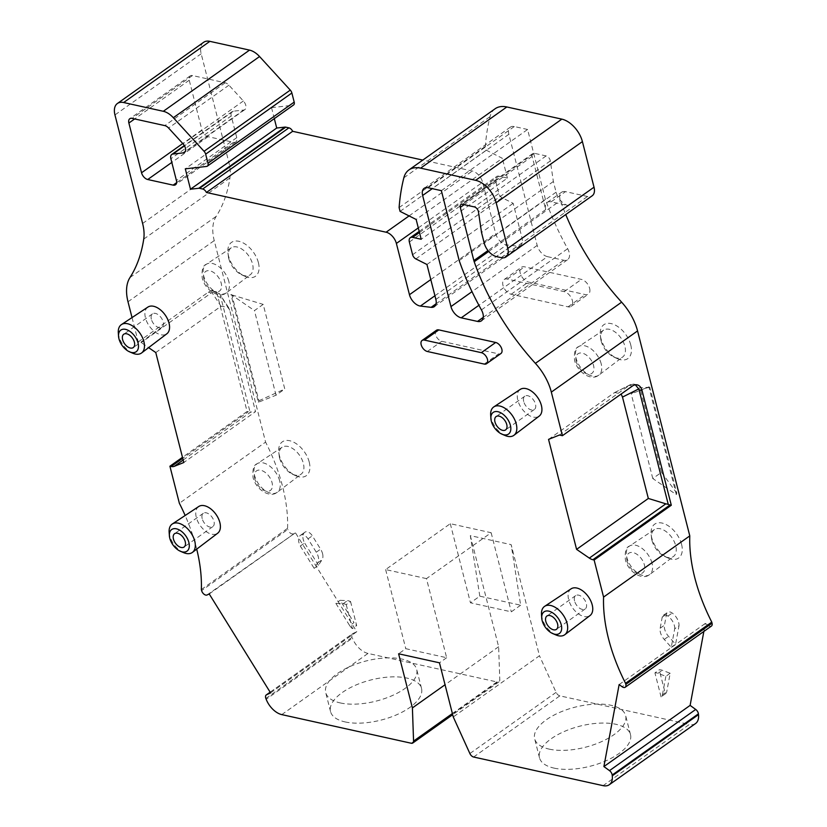 <?xml version="1.0" encoding="UTF-8"?>
<svg xmlns="http://www.w3.org/2000/svg" width="827" height="827" viewBox="0 0 827 827"><rect width="100%" height="100%" fill="white"/><g stroke="black" fill="none" stroke-linecap="round" stroke-linejoin="round"><path stroke-width="0.62" stroke-dasharray="4.13 3.1" d="M441.37 190.665L527.595 129.488L545.417 199.4A205.851 121.579 -125.4 0 0 567.653 248.71A10.916 6.451 54.6 0 1 569.183 252.493A10.916 6.451 54.6 0 1 567.642 259.657A10.916 6.451 54.6 0 1 563.745 260.247L547.453 256.649L478.905 305.287M309.226 462.076A20.747 12.25 -125.4 0 0 291.001 441.08A20.747 12.25 -125.4 0 0 278.813 452.431A20.747 12.25 -125.4 0 0 279.381 455.481A20.747 12.25 -125.4 0 0 295.167 475.494A20.747 12.25 -125.4 0 0 309.226 462.076M279.64 458.137A16.488 9.738 54.6 0 1 279.185 455.729A16.488 9.738 54.6 0 1 282.11 447.211A16.488 9.738 54.6 0 1 294.05 449.495A16.488 9.738 54.6 0 1 303.364 463.389A16.488 9.738 54.6 0 1 301.193 474.098A16.488 9.738 54.6 0 1 292.189 474.047A16.488 9.738 54.6 0 1 279.64 458.137M258.396 262.645A20.747 12.25 -125.4 0 0 240.171 241.649A20.747 12.25 -125.4 0 0 227.973 253A20.747 12.25 -125.4 0 0 228.541 256.039A20.747 12.25 -125.4 0 0 244.337 276.063A20.747 12.25 -125.4 0 0 258.396 262.645M228.8 258.706A16.488 9.738 54.6 0 1 228.355 256.287A16.488 9.738 54.6 0 1 231.281 247.78A16.488 9.738 54.6 0 1 243.221 250.054A16.488 9.738 54.6 0 1 252.535 263.958A16.488 9.738 54.6 0 1 250.354 274.667A16.488 9.738 54.6 0 1 241.36 274.616A16.488 9.738 54.6 0 1 228.8 258.706M630.753 344.962A20.747 12.25 -125.4 0 0 612.528 323.967A20.747 12.25 -125.4 0 0 600.33 335.328A20.747 12.25 -125.4 0 0 600.898 338.367A20.747 12.25 -125.4 0 0 616.694 358.38A20.747 12.25 -125.4 0 0 630.753 344.962M601.157 341.034A16.488 9.738 54.6 0 1 600.712 338.615A16.488 9.738 54.6 0 1 603.638 330.097A16.488 9.738 54.6 0 1 615.577 332.382A16.488 9.738 54.6 0 1 624.892 346.275A16.488 9.738 54.6 0 1 622.71 356.985A16.488 9.738 54.6 0 1 613.717 356.944A16.488 9.738 54.6 0 1 601.157 341.034M681.582 544.393A20.747 12.25 -125.4 0 0 663.357 523.408A20.747 12.25 -125.4 0 0 651.169 534.759A20.747 12.25 -125.4 0 0 651.738 537.798A20.747 12.25 -125.4 0 0 667.523 557.812A20.747 12.25 -125.4 0 0 681.582 544.393M651.996 540.465A16.488 9.738 54.6 0 1 651.542 538.046A16.488 9.738 54.6 0 1 654.467 529.528A16.488 9.738 54.6 0 1 666.417 531.813A16.488 9.738 54.6 0 1 675.721 545.706A16.488 9.738 54.6 0 1 673.55 556.416A16.488 9.738 54.6 0 1 664.546 556.375A16.488 9.738 54.6 0 1 651.996 540.465M132.796 353.222A17.408 10.275 54.6 0 1 118.85 336.103A17.408 10.275 54.6 0 1 118.302 332.795M505.163 435.54A17.408 10.275 54.6 0 1 491.207 418.431A17.408 10.275 54.6 0 1 490.669 415.113M523.708 401.54A8.187 4.838 54.6 0 1 524.866 396.164A8.187 4.838 54.6 0 1 530.81 397.198A8.187 4.838 54.6 0 1 535.493 404.145A8.187 4.838 54.6 0 1 534.335 409.52A8.187 4.838 54.6 0 1 528.391 408.486A8.187 4.838 54.6 0 1 523.708 401.54M151.351 319.222A8.187 4.838 54.6 0 1 152.509 313.846A8.187 4.838 54.6 0 1 158.453 314.88A8.187 4.838 54.6 0 1 163.136 321.827A8.187 4.838 54.6 0 1 161.978 327.203A8.187 4.838 54.6 0 1 156.034 326.158A8.187 4.838 54.6 0 1 151.351 319.222M520.276 389.383A16.375 9.676 -125.4 0 0 517.816 400.237A16.375 9.676 -125.4 0 0 527.295 414.213A16.375 9.676 -125.4 0 0 539.225 416.095M147.919 307.065A16.375 9.676 -125.4 0 0 145.459 317.919A16.375 9.676 -125.4 0 0 154.938 331.896A16.375 9.676 -125.4 0 0 166.868 333.767M589.641 288.375A8.735 5.158 54.6 0 1 588.411 294.112A8.735 5.158 54.6 0 1 585.289 294.588L528.422 282.017A8.735 5.158 54.6 0 1 521.01 275.246A8.735 5.158 54.6 0 1 521.434 267.297A8.735 5.158 54.6 0 1 524.556 266.821L581.422 279.392A8.735 5.158 54.6 0 1 589.641 288.375M572.398 300.615A8.735 5.158 54.6 0 1 571.168 306.352A8.735 5.158 54.6 0 1 568.046 306.827L511.179 294.247A8.735 5.158 54.6 0 1 503.767 287.486A8.735 5.158 54.6 0 1 504.191 279.526A8.735 5.158 54.6 0 1 507.302 279.061L564.179 291.631A8.735 5.158 54.6 0 1 572.398 300.615M340.3 702.94A46.943 20.685 -14.3 0 0 391.967 695.714A46.943 20.685 -14.3 0 0 416.694 669.425A46.943 20.685 -14.3 0 0 402.098 659.098A46.943 20.685 -14.3 0 0 350.431 666.324A46.943 20.685 -14.3 0 0 325.714 692.612A46.943 20.685 -14.3 0 0 340.3 702.94M345.148 721.93A46.943 20.685 -14.3 0 0 396.815 714.704A46.943 20.685 -14.3 0 0 421.532 688.415A46.943 20.685 -14.3 0 0 406.936 678.088A46.943 20.685 -14.3 0 0 355.269 685.314A46.943 20.685 -14.3 0 0 330.552 711.613A46.943 20.685 -14.3 0 0 345.148 721.93M549.262 749.138A46.943 20.685 -14.3 0 0 600.929 741.912A46.943 20.685 -14.3 0 0 625.646 715.624A46.943 20.685 -14.3 0 0 611.06 705.297A46.943 20.685 -14.3 0 0 559.393 712.523A46.943 20.685 -14.3 0 0 534.666 738.811A46.943 20.685 -14.3 0 0 549.262 749.138M554.1 768.128A46.943 20.685 -14.3 0 0 605.767 760.902A46.943 20.685 -14.3 0 0 630.494 734.614A46.943 20.685 -14.3 0 0 615.898 724.287A46.943 20.685 -14.3 0 0 564.231 731.513A46.943 20.685 -14.3 0 0 539.504 757.801A46.943 20.685 -14.3 0 0 554.1 768.128M574.548 600.971A8.187 4.838 54.6 0 1 575.695 595.595A8.187 4.838 54.6 0 1 581.65 596.629A8.187 4.838 54.6 0 1 586.333 603.576A8.187 4.838 54.6 0 1 585.175 608.951A8.187 4.838 54.6 0 1 579.231 607.917A8.187 4.838 54.6 0 1 574.548 600.971M202.191 518.653A8.187 4.838 54.6 0 1 203.339 513.278A8.187 4.838 54.6 0 1 209.293 514.311A8.187 4.838 54.6 0 1 213.976 521.258A8.187 4.838 54.6 0 1 212.818 526.634A8.187 4.838 54.6 0 1 206.864 525.6A8.187 4.838 54.6 0 1 202.191 518.653M555.992 634.971A17.408 10.275 54.6 0 1 542.047 617.862A17.408 10.275 54.6 0 1 541.499 614.544M183.635 552.653A17.408 10.275 54.6 0 1 169.69 535.534A17.408 10.275 54.6 0 1 169.142 532.226M571.116 588.814A16.375 9.676 -125.4 0 0 568.656 599.668A16.375 9.676 -125.4 0 0 578.135 613.644A16.375 9.676 -125.4 0 0 590.064 615.526M198.759 506.496A16.375 9.676 -125.4 0 0 196.299 517.351A16.375 9.676 -125.4 0 0 205.778 531.327A16.375 9.676 -125.4 0 0 217.708 533.198M551.133 201.829A10.916 6.451 -125.4 0 0 547.236 202.429A10.916 6.451 -125.4 0 0 545.706 209.593L532.143 156.406A4.362 2.584 54.6 0 1 532.764 153.543A4.362 2.584 54.6 0 1 534.325 153.305L546.12 155.921A4.362 2.584 54.6 0 1 550.337 160.914L553.366 181.506L556.085 192.174A13.098 7.743 -125.4 0 0 568.418 205.654L551.133 201.829L565.513 191.637L587.501 196.495A13.098 7.743 -125.4 0 0 592.184 195.792M426.474 578.611L385.63 569.576L450.291 523.687L491.145 532.722L426.474 578.611L446.642 657.713L405.788 648.688L398.604 653.785M446.642 657.713L439.457 662.809M132.031 317.578L138.233 341.902L141.221 342.564L148.612 347.64M196.723 549.138A151.269 89.337 -125.4 0 0 185.155 515.49M436.47 330.252A6.554 3.866 -125.4 0 0 436.16 336.217A6.554 3.866 -125.4 0 0 441.721 341.293L498.588 353.863A6.554 3.866 -125.4 0 0 500.924 353.511M138.233 341.902L208.218 292.251A10.916 7.381 102.5 0 1 212.994 291.083A10.916 7.381 102.5 0 1 217.821 296.645L247.087 411.464L182.478 457.31M203.638 42.301A17.47 10.317 54.6 0 0 201.178 53.765L228.841 162.288A43.676 25.792 54.6 0 1 229.947 177.919A194.934 115.129 54.6 0 1 216.198 216.364A43.676 25.792 -125.4 0 0 214.234 240.605L265.591 442.104L179.366 503.281M520.648 605.199L511.303 611.835L470.46 602.8L479.805 596.174L520.648 605.199L511.158 544.652L539.473 655.77L453.258 716.947M281.78 714.611L367.994 653.433L497.472 682.058L411.246 743.235M201.354 589.517L287.569 528.339L287.848 529.404L201.623 590.581M207.06 594.975L295.446 532.774L356.799 631.704L352.726 633.616L270.16 692.209M209.221 593.951L295.446 532.774M270.574 692.881L356.799 631.704M265.87 698.464L352.095 637.286L352.416 638.124L266.191 699.301M473.633 757.025L559.858 695.848L689.325 724.473L603.1 785.65M703.86 631.425L705.359 623.403L708.336 625.563L622.111 686.741M619.134 684.58L705.359 623.403M495.135 108.751A32.749 19.341 -125.4 0 0 490.07 116.628A273.427 161.492 -125.4 0 0 485.325 146.41L486.297 150.204L502.371 158.298L416.146 219.475M399.11 207.587L485.325 146.41M400.072 211.381L486.297 150.204M419.465 232.511L498.846 176.182L507.416 178.084L421.191 239.261M498.846 176.182A6.554 3.866 -125.4 0 0 496.51 176.544A6.554 3.866 -125.4 0 0 495.59 180.844L498.826 193.549A4.362 2.584 -125.4 0 0 502.092 197.736L513.174 203.318L522.085 238.279A10.916 6.451 54.6 0 1 520.555 245.443A10.916 6.451 54.6 0 1 517.33 246.157L506.631 244.885A10.916 6.451 54.6 0 1 495.673 233.534L482.606 182.271A10.916 6.451 -125.4 0 0 472.331 171.034L422.793 160.087M426.949 264.495L513.174 203.318M206.585 166.434L292.81 105.256L271.525 107.644L185.3 168.822M292.81 105.256A4.362 2.584 -125.4 0 0 293.585 104.967M652.782 478.513L631.218 393.89L639.964 387.677L661.538 472.31L652.782 478.513L676.31 494.629L648.854 386.871L631.218 393.89M276.022 395.223L254.458 310.59L263.203 304.388L284.777 389.01L276.022 395.223L258.396 402.232L230.929 294.474L254.458 310.59M293.275 533.797A4.362 2.584 54.6 0 1 287.848 529.404M287.569 528.339A151.269 89.337 -125.4 0 0 265.591 442.104M271.525 107.644L274.326 118.643M507.416 178.084L502.371 158.298M565.513 191.637A10.916 6.451 -125.4 0 0 561.616 192.226A10.916 6.451 -125.4 0 0 560.427 200.558A184.018 108.678 -125.4 0 0 565.74 214.544M711.427 626.06A4.362 2.584 54.6 0 1 708.336 625.563M695.559 723.522A17.47 10.317 54.6 0 1 689.325 724.473M559.858 695.848A4.362 2.584 54.6 0 1 556.106 692.364L539.473 655.77M479.805 596.174L470.305 535.627L511.158 544.652M470.305 535.627L498.629 646.735L499.787 679.908A4.362 2.584 54.6 0 1 499.032 681.82A4.362 2.584 54.6 0 1 497.472 682.058M367.994 653.433A17.47 10.317 54.6 0 1 352.416 638.124M352.095 637.286A4.362 2.584 54.6 0 1 352.488 633.761A4.362 2.584 54.6 0 1 352.726 633.616M527.595 129.488L514.291 126.541A10.916 6.451 -125.4 0 0 510.393 127.131A10.916 6.451 -125.4 0 0 508.853 134.305L537.178 245.412A10.916 6.451 -125.4 0 0 547.453 256.649M498.629 646.735L445.05 684.756M450.291 523.687L470.46 602.8M385.63 569.576L405.788 648.688M491.145 532.722L511.303 611.835M548.549 439.385L613.779 393.104L630.019 384.937L559.455 435.023M630.019 384.937L633.616 384.079L635.332 384.803M613.779 393.104L614.823 392.474L621.149 394.024M155.776 352.55L221.005 306.269L211.929 292.5L141.221 342.564M247.087 411.464L248.338 411.743L182.726 458.292M217.821 296.645L220.809 297.307L250.023 411.887A10.916 6.451 54.6 0 1 248.338 411.743M211.929 292.5L216.571 291.879L219.682 294.019L229.71 310.249L255.543 411.619L183.801 462.52M220.809 297.307L220.633 296.49M183.17 460.019L250.757 412.063L255.543 411.619M250.757 412.063L250.023 411.887M229.71 310.249L228.479 307.355L221.005 306.269M231.229 115.935A6.554 3.866 54.6 0 1 232.149 111.635A6.554 3.866 54.6 0 1 233.317 111.2L243.686 110.043A6.554 3.866 -125.4 0 0 244.854 109.609A6.554 3.866 -125.4 0 0 243.376 100.977L228.934 85.191A6.554 3.866 -125.4 0 0 225.182 82.783L192.495 75.557A6.554 3.866 -125.4 0 0 190.158 75.919A6.554 3.866 -125.4 0 0 189.238 80.219L201.912 129.942A6.554 3.866 -125.4 0 0 208.073 136.682L233.503 142.306A6.554 3.866 -125.4 0 0 235.84 141.955A6.554 3.866 -125.4 0 0 236.76 137.654L231.229 115.935L170.869 158.753M230.929 294.474L231.891 294.919L258.872 400.775L258.396 402.232M231.891 294.919L263.203 304.388M258.872 400.775L284.777 389.01M648.854 386.871L649.815 387.315L676.796 493.171L676.31 494.629M649.815 387.315L639.964 387.677M676.796 493.171L661.538 472.31M459.192 260.588L545.417 199.4M553.366 181.506L481.521 232.49M335.855 603.348L349.687 625.636L353.997 622.586L340.166 600.288L347.423 600.671A10.916 6.451 54.6 0 1 350.555 601.57L346.244 604.63A10.916 6.451 -125.4 0 0 343.112 603.731L335.855 603.348L340.166 600.288M350.555 601.57L356.675 625.584A10.916 6.451 54.6 0 1 353.997 622.586M346.244 604.63L352.364 628.644L356.675 625.584M349.687 625.636A10.916 6.451 -125.4 0 0 352.364 628.644M670.18 673.25L665.869 676.31L657.961 673.333A10.916 6.451 -125.4 0 0 654.932 672.868L659.243 669.808A10.916 6.451 54.6 0 1 662.272 670.283L670.18 673.25L666.748 691.723A10.916 6.451 54.6 0 1 665.373 693.832L659.243 669.808M665.373 693.832L661.062 696.892A10.916 6.451 -125.4 0 0 662.437 694.783L666.748 691.723M662.437 694.783L665.869 676.31M661.062 696.892L654.932 672.868M322.571 553.677A10.916 6.451 54.6 0 1 322.054 559.765L318.457 565.275L314.146 568.335L317.744 562.825A10.916 6.451 -125.4 0 0 318.261 556.736A10.916 6.451 -125.4 0 0 316.286 552.219L308.016 538.873A6.554 3.866 -125.4 0 0 301.049 534.997A10.916 6.451 -125.4 0 0 300.459 535.338A10.916 6.451 -125.4 0 0 300.315 546.037L304.625 542.977A10.916 6.451 54.6 0 1 304.77 532.278A10.916 6.451 54.6 0 1 305.359 531.937A6.554 3.866 54.6 0 1 312.327 535.824L320.597 549.159A10.916 6.451 54.6 0 1 322.571 553.677M318.457 565.275L304.625 542.977M300.315 546.037L314.146 568.335M674.698 628.809A10.916 6.451 -125.4 0 0 674.356 625.512A10.916 6.451 -125.4 0 0 667.916 616.105A6.554 3.866 -125.4 0 0 663.275 615.36A6.554 3.866 -125.4 0 0 662.21 617.18L660.153 628.241A10.916 6.451 -125.4 0 0 664.257 639.436L671.266 647.283L674.698 628.809L679.008 625.75L675.576 644.223L668.567 636.376A10.916 6.451 54.6 0 1 664.463 625.181L666.521 614.12A6.554 3.866 54.6 0 1 667.585 612.3A6.554 3.866 54.6 0 1 672.227 613.045A10.916 6.451 54.6 0 1 678.667 622.452A10.916 6.451 54.6 0 1 679.008 625.75M671.266 647.283L675.576 644.223M483.268 317.351L563.745 260.247M601.177 363.746A17.46 10.306 -125.4 0 0 591.315 349.035A17.46 10.306 -125.4 0 0 578.673 346.616A17.46 10.306 -125.4 0 0 576.057 358.194A17.46 10.306 -125.4 0 0 586.157 373.091A17.46 10.306 -125.4 0 0 598.872 375.096A17.46 10.306 -125.4 0 0 601.177 363.746M576.295 361.678A12.002 7.092 54.6 0 1 582.27 353.15A12.002 7.092 54.6 0 1 593.559 365.493A12.002 7.092 54.6 0 1 587.594 374.031A12.002 7.092 54.6 0 1 576.295 361.678M228.821 281.428A17.46 10.306 -125.4 0 0 218.959 266.718A17.46 10.306 -125.4 0 0 206.316 264.299A17.46 10.306 -125.4 0 0 203.69 275.877A17.46 10.306 -125.4 0 0 213.8 290.773A17.46 10.306 -125.4 0 0 226.515 292.768A17.46 10.306 -125.4 0 0 228.821 281.428M203.938 279.361A12.002 7.092 54.6 0 1 209.913 270.822A12.002 7.092 54.6 0 1 221.202 283.175A12.002 7.092 54.6 0 1 215.237 291.704A12.002 7.092 54.6 0 1 203.938 279.361M568.046 306.827L585.289 294.588M279.65 480.859A17.46 10.306 -125.4 0 0 269.798 466.149A17.46 10.306 -125.4 0 0 257.156 463.73A17.46 10.306 -125.4 0 0 254.53 475.308A17.46 10.306 -125.4 0 0 264.63 490.204A17.46 10.306 -125.4 0 0 277.355 492.199A17.46 10.306 -125.4 0 0 279.65 480.859M254.768 478.792A12.002 7.092 54.6 0 1 260.743 470.253A12.002 7.092 54.6 0 1 272.042 482.606A12.002 7.092 54.6 0 1 266.067 491.135A12.002 7.092 54.6 0 1 254.768 478.792M652.007 563.177A17.46 10.306 -125.4 0 0 642.155 548.466A17.46 10.306 -125.4 0 0 629.512 546.058A17.46 10.306 -125.4 0 0 626.887 557.625A17.46 10.306 -125.4 0 0 636.997 572.522A17.46 10.306 -125.4 0 0 649.712 574.527A17.46 10.306 -125.4 0 0 652.007 563.177M627.124 561.109A12.002 7.092 54.6 0 1 633.1 552.581A12.002 7.092 54.6 0 1 644.398 564.924A12.002 7.092 54.6 0 1 638.423 573.462A12.002 7.092 54.6 0 1 627.124 561.109M501.286 257.673L587.501 196.495M568.418 205.654L496.572 256.639M128.009 301.793L214.234 240.605M142.616 223.466L228.841 162.288M143.733 239.096L229.947 177.919M129.973 277.541L216.198 216.364M403.845 177.805L490.07 116.628M409.365 242.022L495.59 180.844M412.601 254.726L498.826 193.549M415.867 258.913L502.092 197.736M435.87 299.457L522.085 238.279M436.056 303.819L517.33 246.157M434.919 295.766L506.631 244.885M430.795 279.567L495.673 233.534M418.297 227.901L482.606 182.271M409.076 215.919L472.331 171.034M201.178 53.765L114.953 114.943M452.39 713.546L499.787 679.908M556.106 692.364L469.881 753.542M629.44 385.372L632.417 386.033M211.205 292.913L208.218 292.251M514.291 126.541L428.066 187.719M508.853 134.305L432.263 188.649M537.178 245.412L472.01 291.652M484.219 364.066L498.588 353.863M427.342 351.485L441.721 341.293M564.179 291.631L581.422 279.392M507.302 279.061L524.556 266.821M511.179 294.247L528.422 282.017M233.317 111.2L184.493 145.841M236.76 137.654L176.409 180.472M233.503 142.306L176.596 182.684M208.073 136.682L171.809 162.423M201.912 129.942L182.767 143.526M189.238 80.219L134.656 118.943M192.495 75.557L132.134 118.385M225.182 82.783L164.821 125.611M228.934 85.191L168.584 128.02M243.376 100.977L183.015 143.795M243.686 110.043L185.3 151.475M488.705 251.439L560.427 200.558M545.706 209.593L487.971 250.55M481.428 309.898L567.653 248.71M550.337 160.914L478.482 211.888M546.12 155.921L474.274 206.895M556.085 192.174L484.24 243.159M532.143 156.406L464.143 204.662M534.325 153.305L462.469 204.29M343.112 603.731L347.423 600.671M657.961 673.333L662.272 670.283M317.744 562.825L322.054 559.765M316.286 552.219L320.597 549.159M308.016 538.873L312.327 535.824M301.049 534.997L305.359 531.937M667.916 616.105L672.227 613.045M662.21 617.18L666.521 614.12M660.153 628.241L664.463 625.181M664.257 639.436L668.567 636.376M481.417 320.835L567.642 259.657M279.185 455.729L278.813 452.431M228.355 256.287L227.973 253M600.712 338.615L600.33 335.328M651.542 538.046L651.169 534.759M603.638 330.097L578.673 346.616C575.22 347.764 573.855 352.385 574.6 360.479C577.37 372.284 591.408 381.485 598.872 375.096L622.71 356.985M231.281 247.78L206.316 264.299C202.863 265.446 201.499 270.067 202.243 278.151C205.013 289.967 219.052 299.167 226.515 292.768L250.354 274.667M524.866 396.164L496.117 416.56M152.509 313.846L123.761 334.232M571.168 306.352L588.411 294.112M421.532 688.415L416.694 669.425M630.494 734.614L625.646 715.624M282.11 447.211L257.156 463.73C253.693 464.877 252.338 469.498 253.072 477.592C255.843 489.398 269.881 498.598 277.355 492.199L301.193 474.098M654.467 529.528L629.512 546.058C626.049 547.205 624.695 551.816 625.429 559.91C628.2 571.715 642.238 580.916 649.712 574.527L673.55 556.416M575.695 595.595L546.957 615.991M203.339 513.278L174.6 533.673M419.186 231.405L496.51 176.544M434.33 306.621L520.555 245.443M212.818 526.634L184.08 547.029M585.175 608.951L556.437 629.347M270.14 692.189L352.488 633.761M499.032 681.82L452.679 714.704M633.616 384.079L637.193 384.865M614.823 392.474L630.825 384.431M216.571 291.879L212.994 291.083M228.479 307.355L219.682 294.019M539.504 757.801L534.666 738.811M330.552 711.613L325.714 692.612M510.393 127.131L424.168 188.318M504.191 279.526L521.434 267.297M161.978 327.203L133.24 347.588M534.335 409.52L505.597 429.916M232.149 111.635L184.328 145.562M235.84 141.955L175.479 184.772M190.158 75.919L129.798 118.737M244.854 109.609L184.504 152.437M664.546 556.375L667.523 557.812M613.717 356.944L616.694 358.38M241.36 274.616L244.337 276.063M292.189 474.047L295.167 475.494M231.426 294.712L232.408 295.074M644.771 388.494L649.071 387.346M547.236 202.429L561.616 192.226M532.764 153.543L460.908 204.527M300.459 535.338L304.77 532.278M663.275 615.36L667.585 612.3"/><path stroke-width="1.24" d="M477.52 321.424A10.916 6.451 -125.4 0 0 481.417 320.835A10.916 6.451 -125.4 0 0 482.958 313.671A10.916 6.451 -125.4 0 0 481.428 309.898A205.851 121.579 54.6 0 1 459.192 260.588L441.37 190.665L428.066 187.719A10.916 6.451 -125.4 0 0 424.168 188.318A10.916 6.451 -125.4 0 0 422.628 195.482L450.953 306.59A10.916 6.451 -125.4 0 0 461.228 317.826L477.52 321.424L483.268 317.351M118.964 338.801A13.263 7.836 -125.4 0 0 129.591 351.847A13.263 7.836 -125.4 0 0 138.047 343.029A13.263 7.836 -125.4 0 0 126.655 329.684A13.263 7.836 -125.4 0 0 118.54 336.279A13.263 7.836 -125.4 0 0 118.964 338.801M118.54 336.279L118.302 332.795A17.408 10.275 54.6 0 1 121.466 324.566A17.408 10.275 54.6 0 1 134.077 326.975A17.408 10.275 54.6 0 1 143.898 341.644A17.408 10.275 54.6 0 1 141.603 352.953A17.408 10.275 54.6 0 1 132.796 353.222L129.591 351.847M491.321 421.129A13.263 7.836 -125.4 0 0 501.948 434.165A13.263 7.836 -125.4 0 0 510.404 425.347A13.263 7.836 -125.4 0 0 499.012 412.011A13.263 7.836 -125.4 0 0 490.897 418.607A13.263 7.836 -125.4 0 0 491.321 421.129M490.897 418.607L490.669 415.113A17.408 10.275 54.6 0 1 493.822 406.894A17.408 10.275 54.6 0 1 506.434 409.293A17.408 10.275 54.6 0 1 516.255 423.962A17.408 10.275 54.6 0 1 513.96 435.281A17.408 10.275 54.6 0 1 505.163 435.54L501.948 434.165M506.755 424.54A8.187 4.838 -125.4 0 0 502.072 417.594A8.187 4.838 -125.4 0 0 496.117 416.56A8.187 4.838 -125.4 0 0 494.97 421.935A8.187 4.838 -125.4 0 0 499.653 428.882A8.187 4.838 -125.4 0 0 505.597 429.916A8.187 4.838 -125.4 0 0 506.755 424.54M134.398 342.213A8.187 4.838 -125.4 0 0 129.715 335.276A8.187 4.838 -125.4 0 0 123.761 334.232A8.187 4.838 -125.4 0 0 122.613 339.608A8.187 4.838 -125.4 0 0 127.296 346.554A8.187 4.838 -125.4 0 0 133.24 347.588A8.187 4.838 -125.4 0 0 134.398 342.213M513.96 435.281L539.225 416.095A16.375 9.676 -125.4 0 0 541.385 405.447A16.375 9.676 -125.4 0 0 532.143 391.647A16.375 9.676 -125.4 0 0 520.276 389.383L493.822 406.894M141.603 352.953L166.868 333.767A16.375 9.676 -125.4 0 0 169.028 323.13A16.375 9.676 -125.4 0 0 159.776 309.329A16.375 9.676 -125.4 0 0 147.919 307.065L121.466 324.566M487.475 359.404A6.554 3.866 -125.4 0 0 481.314 352.664L424.437 340.093A6.554 3.866 -125.4 0 0 422.101 340.445A6.554 3.866 -125.4 0 0 421.791 346.42A6.554 3.866 -125.4 0 0 427.342 351.485L484.219 364.066A6.554 3.866 -125.4 0 0 486.555 363.704A6.554 3.866 -125.4 0 0 487.475 359.404M486.555 363.704L500.924 353.511A6.554 3.866 -125.4 0 0 501.844 349.211A6.554 3.866 -125.4 0 0 495.683 342.471L438.817 329.901A6.554 3.866 -125.4 0 0 436.47 330.252L422.101 340.445M445.05 684.756L412.404 707.912L398.604 653.785L439.457 662.809L453.258 716.947L469.881 753.542A4.362 2.584 -125.4 0 0 473.633 757.025L603.1 785.65A17.47 10.317 -125.4 0 0 609.334 784.699A17.47 10.317 -125.4 0 0 612.269 775.809L612.187 775.033A4.362 2.584 -125.4 0 0 612.063 774.392A4.362 2.584 -125.4 0 0 609.489 770.63L603.896 766.567L619.134 684.58L622.111 686.741A4.362 2.584 -125.4 0 0 625.212 687.237A4.362 2.584 -125.4 0 0 625.822 684.374L625.553 683.298L711.778 622.121A151.269 89.337 -125.4 0 1 694.773 577.68A151.269 89.337 -125.4 0 1 689.79 535.886L603.576 597.073A151.269 89.337 -125.4 0 0 608.548 638.857A151.269 89.337 -125.4 0 0 625.553 683.298M609.489 770.63L695.714 709.452A4.362 2.584 54.6 0 1 698.288 713.215A4.362 2.584 54.6 0 1 698.412 713.856L612.187 775.033M557.584 623.971A8.187 4.838 -125.4 0 0 552.901 617.025A8.187 4.838 -125.4 0 0 546.957 615.991A8.187 4.838 -125.4 0 0 545.799 621.366A8.187 4.838 -125.4 0 0 550.482 628.313A8.187 4.838 -125.4 0 0 556.437 629.347A8.187 4.838 -125.4 0 0 557.584 623.971M185.227 541.654A8.187 4.838 -125.4 0 0 180.544 534.707A8.187 4.838 -125.4 0 0 174.6 533.673A8.187 4.838 -125.4 0 0 173.443 539.049A8.187 4.838 -125.4 0 0 178.125 545.985A8.187 4.838 -125.4 0 0 184.08 547.029A8.187 4.838 -125.4 0 0 185.227 541.654M542.15 620.56A13.263 7.836 -125.4 0 0 552.777 633.596A13.263 7.836 -125.4 0 0 561.244 624.778A13.263 7.836 -125.4 0 0 549.841 611.442A13.263 7.836 -125.4 0 0 541.737 618.038A13.263 7.836 -125.4 0 0 542.15 620.56M541.737 618.038L541.499 614.544A17.408 10.275 54.6 0 1 544.662 606.325A17.408 10.275 54.6 0 1 557.264 608.734A17.408 10.275 54.6 0 1 567.095 623.403A17.408 10.275 54.6 0 1 564.8 634.712A17.408 10.275 54.6 0 1 555.992 634.971L552.777 633.596M169.793 538.232A13.263 7.836 -125.4 0 0 180.42 551.278A13.263 7.836 -125.4 0 0 188.876 542.46A13.263 7.836 -125.4 0 0 177.485 529.125A13.263 7.836 -125.4 0 0 169.38 535.71A13.263 7.836 -125.4 0 0 169.793 538.232M169.38 535.71L169.142 532.226A17.408 10.275 54.6 0 1 172.305 523.998A17.408 10.275 54.6 0 1 184.907 526.406A17.408 10.275 54.6 0 1 194.738 541.075A17.408 10.275 54.6 0 1 192.443 552.384A17.408 10.275 54.6 0 1 183.635 552.653L180.42 551.278M564.8 634.712L590.064 615.526A16.375 9.676 -125.4 0 0 592.215 604.878A16.375 9.676 -125.4 0 0 582.973 591.078A16.375 9.676 -125.4 0 0 571.116 588.814L544.662 606.325M192.443 552.384L217.708 533.198A16.375 9.676 -125.4 0 0 219.858 522.561A16.375 9.676 -125.4 0 0 210.616 508.76A16.375 9.676 -125.4 0 0 198.759 506.496L172.305 523.998M408.92 169.928A32.749 19.341 -125.4 0 1 420.612 168.15L475.628 180.317A21.833 12.901 54.6 0 1 496.179 202.78L507.799 248.369A13.098 7.743 54.6 0 1 505.959 256.97L592.184 195.792A13.098 7.743 -125.4 0 0 594.024 187.191L582.404 141.603A21.833 12.901 -125.4 0 0 561.853 119.14L506.827 106.972A32.749 19.341 -125.4 0 0 495.135 108.751L408.92 169.928A32.749 19.341 -125.4 0 0 403.845 177.805A273.427 161.492 -125.4 0 0 399.11 207.587L400.072 211.381L416.146 219.475L421.191 239.261L412.621 237.37A6.554 3.866 -125.4 0 0 410.285 237.721A6.554 3.866 -125.4 0 0 409.365 242.022L412.601 254.726A4.362 2.584 -125.4 0 0 415.867 258.913L426.949 264.495L435.87 299.457A10.916 6.451 54.6 0 1 434.33 306.621A10.916 6.451 54.6 0 1 431.105 307.334L420.405 306.062A10.916 6.451 54.6 0 1 409.458 294.712L396.381 243.448A10.916 6.451 -125.4 0 0 386.106 232.211L206.419 192.484A4.362 2.584 -125.4 0 0 202.677 189.021L199.534 188.329A4.362 2.584 -125.4 0 0 198.759 188.277L190.489 189.207L185.3 168.822L206.585 166.434A4.362 2.584 -125.4 0 0 207.36 166.155A4.362 2.584 -125.4 0 0 207.98 163.281L205.654 154.173A4.362 2.584 -125.4 0 0 204.052 151.289L173.339 117.713A17.47 10.317 54.6 0 0 163.312 111.294L123.647 102.527A17.47 10.317 54.6 0 0 117.413 103.478A17.47 10.317 54.6 0 0 114.953 114.943L142.616 223.466A43.676 25.792 54.6 0 1 143.733 239.096A194.934 115.129 54.6 0 1 129.973 277.541A43.676 25.792 -125.4 0 0 128.009 301.793L132.031 317.578M487.971 250.55L473.85 260.577L460.298 207.391A4.362 2.584 54.6 0 1 460.908 204.527A4.362 2.584 54.6 0 1 462.469 204.29L474.274 206.895A4.362 2.584 54.6 0 1 478.482 211.888L481.521 232.49L484.24 243.159A13.098 7.743 -125.4 0 0 496.572 256.639L501.286 257.673A13.098 7.743 54.6 0 0 505.959 256.97M207.36 166.155L293.585 104.967A4.362 2.584 -125.4 0 0 294.195 102.103L291.879 92.996A4.362 2.584 -125.4 0 0 290.277 90.112L259.554 56.536L173.339 117.713M603.576 597.073L594.127 560.003L671.297 505.245L642.021 390.427A10.916 7.381 -77.5 0 0 637.193 384.865A10.916 7.381 -77.5 0 0 632.417 386.033L562.432 435.684L559.455 435.023L548.549 439.385L576.584 549.355L589.331 558.101L665.828 503.829L648.327 498.454L622.493 397.094L621.149 394.024M562.432 435.684L551.33 392.112L637.555 330.934L689.79 535.886M473.85 260.577A10.916 6.451 -125.4 0 0 474.202 261.735A184.018 108.678 -125.4 0 0 535.4 363.353A43.676 25.792 54.6 0 1 551.33 392.112M148.612 347.64L155.776 352.55L183.801 462.52L174.259 466.335L183.17 460.019M182.726 458.292L171.168 466.49A10.916 6.451 -125.4 0 0 174.259 466.335M171.168 466.49L169.917 466.221L179.366 503.281A151.269 89.337 -125.4 0 1 185.155 515.49M270.16 692.209L266.501 694.804L270.574 692.881L209.221 593.951L207.06 594.975A4.362 2.584 -125.4 0 1 201.623 590.581L201.354 589.517A151.269 89.337 -125.4 0 0 196.723 549.138M266.501 694.804A4.362 2.584 -125.4 0 0 266.273 694.938A4.362 2.584 -125.4 0 0 265.87 698.464L266.191 699.301A17.47 10.317 -125.4 0 0 281.78 714.611L411.246 743.235A4.362 2.584 -125.4 0 0 412.807 742.997A4.362 2.584 -125.4 0 0 413.562 741.095L452.39 713.546M412.404 707.912L413.562 741.095M671.297 505.245L670.046 504.966L592.876 559.724L594.127 560.003M592.876 559.724A10.916 6.451 54.6 0 1 589.331 558.101M170.869 158.753A6.554 3.866 54.6 0 1 171.789 154.453A6.554 3.866 54.6 0 1 172.957 154.029L183.336 152.861A6.554 3.866 -125.4 0 0 184.504 152.437A6.554 3.866 -125.4 0 0 183.015 143.795L168.584 128.02A6.554 3.866 -125.4 0 0 164.821 125.611L132.134 118.385A6.554 3.866 -125.4 0 0 129.798 118.737A6.554 3.866 -125.4 0 0 128.878 123.037L141.551 172.771A6.554 3.866 -125.4 0 0 147.723 179.511L173.143 185.134A6.554 3.866 -125.4 0 0 175.479 184.772A6.554 3.866 -125.4 0 0 176.409 180.472L170.869 158.753M182.478 457.31L169.917 466.221M625.822 684.374L712.047 623.186L711.778 622.121M612.269 775.809L698.495 714.631L698.412 713.856M695.714 709.452L690.121 705.39L703.86 631.425M603.896 766.567L690.121 705.39M422.793 160.087L292.644 131.307A4.362 2.584 -125.4 0 0 288.902 127.844L285.76 127.151A4.362 2.584 -125.4 0 0 284.974 127.1L276.714 128.03L190.489 189.207M206.419 192.484L292.644 131.307M117.413 103.478L203.638 42.301A17.47 10.317 54.6 0 1 209.872 41.35L249.537 50.116A17.47 10.317 54.6 0 1 259.554 56.536M274.326 118.643L276.714 128.03M565.74 214.544A184.018 108.678 -125.4 0 0 621.625 302.175A43.676 25.792 54.6 0 1 637.555 330.934M712.047 623.186A4.362 2.584 54.6 0 1 711.427 626.06L625.212 687.237M698.495 714.631A17.47 10.317 54.6 0 1 695.559 723.522L609.334 784.699M642.021 390.427L639.044 389.765L668.247 504.346A10.916 6.451 -125.4 0 0 670.046 504.966M639.044 389.765L638.723 388.928L622.493 397.094M635.332 384.803L638.723 388.928M576.584 549.355L648.327 498.454M665.828 503.829L668.247 504.346M481.314 352.664L495.683 342.471M475.628 180.317L561.853 119.14M420.612 168.15L506.827 106.972M204.052 151.289L290.277 90.112M412.621 237.37L419.465 232.511M431.105 307.334L436.056 303.819M420.405 306.062L434.919 295.766M409.458 294.712L430.795 279.567M396.381 243.448L418.297 227.901M386.106 232.211L409.076 215.919M202.677 189.021L288.902 127.844M199.534 188.329L285.76 127.151M198.759 188.277L284.974 127.1M207.98 163.281L294.195 102.103M205.654 154.173L291.879 92.996M432.263 188.649L422.628 195.482M478.905 305.287L461.228 317.826M472.01 291.652L450.953 306.59M424.437 340.093L438.817 329.901M184.493 145.841L172.957 154.029M176.596 182.684L173.143 185.134M171.809 162.423L147.723 179.511M182.767 143.526L141.551 172.771M134.656 118.943L128.878 123.037M185.3 151.475L183.336 152.861M249.537 50.116L163.312 111.294M209.872 41.35L123.647 102.527M535.4 363.353L621.625 302.175M474.202 261.735L488.705 251.439M464.143 204.662L460.298 207.391M496.179 202.78L582.404 141.603M507.799 248.369L594.024 187.191M410.285 237.721L419.186 231.405M266.273 694.938L270.14 692.189M452.679 714.704L412.807 742.997M184.328 145.562L171.789 154.453"/></g></svg>
